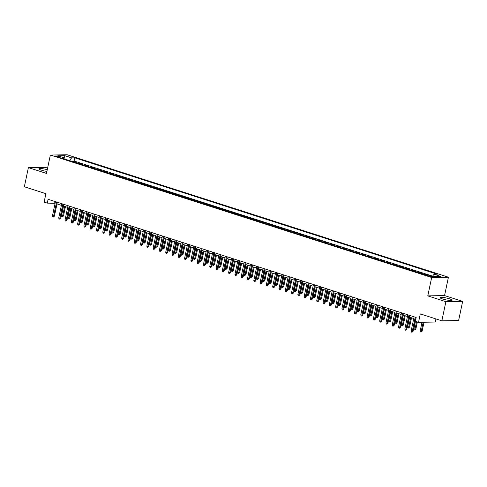 <?xml version="1.0" encoding="UTF-8"?>
<svg xmlns="http://www.w3.org/2000/svg" width="487" height="487" viewBox="0 0 487 487"><rect width="100%" height="100%" fill="white"/><g stroke="black" fill="none" stroke-linecap="round" stroke-linejoin="round"><path stroke-width="0.73" d="M47.263 169.677A6.179 0.95 11.9 0 0 38.899 168.825A6.179 0.95 11.9 0 0 41.413 170.158A6.179 0.95 11.9 0 0 46.898 171.418M442.555 298.969A6.179 0.95 11.9 0 0 448.758 300.327A6.179 0.95 11.9 0 0 452.131 300.181A6.179 0.95 11.9 0 0 449.623 298.848A6.179 0.95 11.9 0 0 443.42 297.49A6.179 0.95 11.9 0 0 440.041 297.636A6.179 0.95 11.9 0 0 442.555 298.969M56.516 156.644A2.532 0.39 11.9 0 0 59.061 157.204A2.532 0.39 11.9 0 0 60.443 157.143A2.532 0.39 11.9 0 0 59.414 156.595A2.532 0.39 11.9 0 0 56.869 156.035A2.532 0.39 11.9 0 0 55.481 156.096A2.532 0.39 11.9 0 0 56.516 156.644M47.592 168.112L45.145 167.327L28.386 167.619L24.35 186.758L45.9 193.68L44.128 202.105L47.276 203.116L55.092 203.322M448.43 277.2L67.109 154.756L50.35 155.049L431.671 277.493L448.43 277.2L444.558 295.579L427.793 295.871L445.885 301.678L462.65 301.386L444.558 295.579M462.65 301.386L458.614 320.531L441.855 320.823L420.299 313.902L418.528 322.327L435.287 322.035L435.944 318.924M445.885 301.678L441.855 320.823M425.565 274.406L424.92 274.418M420.878 273.432L422.448 273.402L418.668 272.19L418.564 272.69M414.583 271.411L416.154 271.381L412.379 270.169L412.276 270.669M408.295 269.39L409.859 269.36L406.085 268.148L405.981 268.647M402 267.369L403.571 267.339L399.79 266.127L399.687 266.626M395.706 265.348L397.276 265.324L393.502 264.106L393.399 264.605M389.417 263.327L390.982 263.303L387.208 262.085L387.104 262.584M383.123 261.306L384.693 261.282L380.913 260.07L380.81 260.563M376.828 259.285L378.399 259.261L374.625 258.049L374.521 258.542M370.54 257.264L372.105 257.239L368.33 256.028L368.227 256.521M364.246 255.243L365.816 255.218L362.042 254.007L361.932 254.5M357.951 253.222L359.522 253.197L355.747 251.986L355.644 252.485M351.663 251.207L353.227 251.176L349.453 249.965L349.349 250.464M345.368 249.186L346.939 249.155L343.165 247.944L343.055 248.443M339.074 247.165L340.644 247.134L336.87 245.923L336.767 246.422M332.785 245.144L334.35 245.113L330.576 243.902L330.472 244.401M326.491 243.123L328.061 243.092L324.287 241.881L324.178 242.38M320.196 241.102L321.767 241.071L317.993 239.86L317.889 240.359M313.908 239.08L315.473 239.056L311.698 237.839L311.595 238.338M307.614 237.059L309.184 237.035L305.41 235.818L305.3 236.317M301.319 235.038L302.89 235.014L299.115 233.803L299.012 234.296M295.031 233.017L296.595 232.993L292.821 231.782L292.717 232.275M288.736 230.996L290.307 230.972L286.533 229.761L286.423 230.254M282.442 228.975L284.012 228.951L280.238 227.739L280.135 228.239M276.153 226.96L277.718 226.93L273.944 225.718L273.84 226.218M269.859 224.939L271.429 224.909L267.655 223.697L267.546 224.197M263.564 222.918L265.135 222.888L261.361 221.676L261.257 222.175M257.276 220.897L258.841 220.867L255.066 219.655L254.963 220.154M250.982 218.876L252.552 218.846L248.778 217.634L248.668 218.133M244.687 216.855L246.258 216.825L242.483 215.613L242.38 216.112M238.399 214.834L239.963 214.81L236.189 213.592L236.085 214.091M232.104 212.813L233.675 212.789L229.901 211.571L229.791 212.07M225.81 210.792L227.38 210.768L223.606 209.556L223.503 210.049M219.521 208.771L221.086 208.746L217.312 207.535L217.208 208.028M213.227 206.75L214.797 206.725L211.023 205.514L210.914 206.007M206.932 204.729L208.503 204.704L204.729 203.493L204.625 203.986M200.644 202.714L202.208 202.683L198.434 201.472L198.331 201.971M194.35 200.693L195.92 200.662L192.146 199.451L192.036 199.95M188.055 198.672L189.626 198.641L185.851 197.43L185.748 197.929M181.767 196.651L183.331 196.62L179.557 195.409L179.453 195.908M175.472 194.63L177.043 194.599L173.269 193.388L173.159 193.887M169.178 192.608L170.748 192.578L166.974 191.367L166.871 191.866M162.889 190.587L164.454 190.557L160.68 189.346L160.576 189.845M156.595 188.566L158.165 188.542L154.391 187.325L154.282 187.824M150.3 186.545L151.871 186.521L148.097 185.31L147.993 185.803M144.012 184.524L145.583 184.5L141.802 183.289L141.699 183.782M137.718 182.503L139.288 182.479L135.514 181.267L135.404 181.761M131.429 180.482L132.994 180.458L129.219 179.246L129.116 179.74M125.135 178.461L126.705 178.437L122.925 177.225L122.821 177.725M118.84 176.446L120.411 176.416L116.636 175.204L116.527 175.704M112.552 174.425L114.116 174.395L110.342 173.183L110.239 173.682M106.257 172.404L107.828 172.374L104.048 171.162L103.944 171.661M99.963 170.383L101.533 170.353L97.759 169.141L97.65 169.64M93.674 168.362L95.239 168.332L91.465 167.12L91.361 167.619M87.38 166.341L88.951 166.31L85.17 165.099L85.067 165.598M81.085 164.32L82.656 164.296L78.882 163.078L78.772 163.577M418.528 322.327L415.381 321.317L416.184 317.487L48.079 199.286L47.276 203.116M431.312 276.032L429.93 275.587A2.453 0.377 11.9 0 0 427.464 275.045A2.453 0.377 11.9 0 0 426.125 275.106A2.453 0.377 11.9 0 0 427.123 275.636L428.505 276.08A2.453 0.377 11.9 0 0 430.971 276.616A2.453 0.377 11.9 0 0 432.31 276.561A2.453 0.377 11.9 0 0 431.312 276.032L431.184 276.646M65.197 159.219L64.722 157.995L61.551 158.05L423.994 274.431L427.166 274.376L434.087 276.598L440.978 276.482L434.057 274.254L437.229 274.199L74.785 157.818L71.613 157.873L69.458 160.588M64.722 157.995L57.801 155.767L64.692 155.651L71.613 157.873M427.081 274.376L74.103 161.033L72.587 161.057L72.484 161.556M74.797 162.299L76.362 162.274L72.587 161.057M77.311 163.108L78.882 163.078M83.606 165.13L85.17 165.099M89.894 167.151L91.465 167.12M96.189 169.172L97.759 169.141M102.483 171.193L104.048 171.162M108.771 173.208L110.342 173.183M115.066 175.229L116.636 175.204M121.36 177.25L122.925 177.225M127.649 179.271L129.219 179.246M133.943 181.292L135.514 181.267M140.238 183.313L141.802 183.289M146.526 185.334L148.097 185.31M152.821 187.355L154.391 187.325M159.115 189.376L160.68 189.346M165.403 191.397L166.974 191.367M171.698 193.418L173.269 193.388M177.992 195.439L179.557 195.409M184.281 197.46L185.851 197.43M190.575 199.475L192.146 199.451M196.87 201.496L198.434 201.472M203.158 203.517L204.729 203.493M209.453 205.538L211.023 205.514M215.747 207.559L217.312 207.535M222.035 209.58L223.606 209.556M228.33 211.602L229.901 211.571M234.624 213.623L236.189 213.592M240.913 215.644L242.483 215.613M247.207 217.665L248.778 217.634M253.502 219.686L255.066 219.655M259.79 221.707L261.361 221.676M266.085 223.722L267.655 223.697M272.379 225.743L273.944 225.718M278.667 227.764L280.238 227.739M284.962 229.785L286.533 229.761M291.256 231.806L292.821 231.782M297.545 233.827L299.115 233.803M303.839 235.848L305.41 235.818M310.134 237.869L311.698 237.839M316.422 239.89L317.993 239.86M322.717 241.911L324.287 241.881M329.011 243.932L330.576 243.902M335.299 245.953L336.87 245.923M341.594 247.968L343.165 247.944M347.888 249.989L349.453 249.965M354.177 252.01L355.747 251.986M360.471 254.031L362.042 254.007M366.766 256.052L368.33 256.028M373.054 258.073L374.625 258.049M379.349 260.095L380.913 260.07M385.637 262.116L387.208 262.085M391.932 264.137L393.502 264.106M398.226 266.158L399.79 266.127M404.514 268.179L406.085 268.148M410.809 270.2L412.379 270.169M417.103 272.221L418.668 272.19M423.392 274.236L424.962 274.211M427.793 295.871L431.671 277.493M28.386 167.619L46.472 173.427L50.35 155.049M56.985 203.931L61.386 205.344M63.28 205.952L67.681 207.365M69.574 207.973L73.969 209.386M75.862 209.994L80.264 211.407M82.157 212.015L86.558 213.428M88.451 214.037L92.847 215.449M94.74 216.058L99.141 217.47M101.034 218.079L105.429 219.491M107.329 220.1L111.724 221.512M113.617 222.121L118.018 223.533M119.912 224.136L124.307 225.548M126.206 226.157L130.601 227.569M132.494 228.178L136.896 229.59M138.789 230.199L143.184 231.611M145.083 232.22L149.479 233.632M151.372 234.241L155.773 235.653M157.666 236.262L162.061 237.674M163.961 238.283L168.356 239.695M170.249 240.304L174.65 241.716M176.544 242.325L180.939 243.737M182.838 244.346L187.233 245.758M189.126 246.367L193.528 247.78M195.421 248.382L199.816 249.794M201.715 250.403L206.111 251.816M208.004 252.424L212.405 253.837M214.298 254.445L218.693 255.858M220.593 256.466L224.988 257.879M226.881 258.487L231.282 259.9M233.176 260.508L237.571 261.921M239.464 262.53L243.865 263.942M245.758 264.551L250.16 265.963M252.053 266.572L256.448 267.984M258.341 268.593L262.743 270.005M264.636 270.614L269.037 272.026M270.93 272.629L275.325 274.047M277.219 274.65L281.62 276.062M283.513 276.671L287.914 278.083M289.808 278.692L294.203 280.104M296.096 280.713L300.497 282.125M302.39 282.734L306.792 284.146M308.685 284.755L313.08 286.167M314.973 286.776L319.375 288.188M321.268 288.797L325.669 290.209M327.562 290.818L331.957 292.23M333.851 292.839L338.252 294.251M340.145 294.86L344.546 296.273M346.44 296.881L350.835 298.294M352.728 298.896L357.129 300.309M359.022 300.917L363.424 302.33M365.317 302.938L369.712 304.351M371.605 304.959L376.007 306.372M377.9 306.98L382.301 308.393M384.194 309.002L388.589 310.414M390.483 311.023L394.884 312.435M396.777 313.044L401.178 314.456M403.072 315.065L407.467 316.477M409.36 317.086L413.761 318.498M54.422 201.32L54.069 202.994M432.578 276.117L434.057 274.254M74.103 161.033L74.785 157.818M64.692 155.651L64.728 157.995M415.247 317.189L412.264 331.33L413.079 331.318L411.984 332.244L412.264 331.33L411.131 330.971L414.114 316.824M413.079 331.318L416.008 317.433M411.984 332.244L411.357 332.043L411.131 330.971M422.144 331.16L421.048 332.085L420.415 331.884L420.196 330.813L422.144 331.16L424.025 322.23M421.048 332.085L423.209 322.248M420.196 330.813L421.998 322.266M408.952 315.168L405.975 329.309L406.791 329.297L405.695 330.223L405.975 329.309L404.843 328.95L407.82 314.803M406.791 329.297L409.713 315.412M405.695 330.223L405.062 330.022L404.843 328.95M402.664 313.147L399.681 327.294L400.497 327.276L399.401 328.201L399.681 327.294L398.549 326.929L401.532 312.782M400.497 327.276L403.425 313.391M399.401 328.201L398.774 328.001L398.549 326.929M396.369 311.126L393.386 325.273L394.202 325.255L393.106 326.18L393.386 325.273L392.254 324.908L395.237 310.761M394.202 325.255L397.13 311.37M393.106 326.18L392.479 325.98L392.254 324.908M390.075 309.105L387.098 323.252L387.914 323.234L386.818 324.159L387.098 323.252L385.966 322.887L388.943 308.74M387.914 323.234L390.836 309.348M386.818 324.159L386.185 323.958L385.966 322.887M415.849 329.139L414.754 330.064L414.127 329.863L413.901 328.792L415.849 329.139L417.365 321.956M414.754 330.064L416.604 321.712M413.901 328.792L415.472 321.347M409.555 327.118L408.459 328.043L407.832 327.842L407.607 326.771L409.555 327.118L411.527 317.78M408.459 328.043L410.766 317.536M407.607 326.771L409.634 317.171M403.266 325.097L402.171 326.022L401.538 325.821L401.318 324.75L403.266 325.097L405.233 315.759M402.171 326.022L404.472 315.515M401.318 324.75L403.339 315.15M396.972 323.076L395.876 324.007L395.249 323.8L395.024 322.729L396.972 323.076L398.938 313.738M395.876 324.007L398.177 313.494M395.024 322.729L397.045 313.129M383.786 307.084L380.804 321.231L381.619 321.213L380.524 322.144L380.804 321.231L379.671 320.866L382.654 306.719M381.619 321.213L384.547 307.327M380.524 322.144L379.897 321.937L379.671 320.866M390.677 321.061L389.582 321.986L388.955 321.779L388.729 320.708L390.677 321.061L392.65 311.717M389.582 321.986L391.889 311.473M388.729 320.708L390.757 311.108M377.492 305.063L374.509 319.21L375.325 319.198L374.229 320.123L374.509 319.21L373.377 318.845L376.36 304.698M375.325 319.198L378.253 305.306M374.229 320.123L373.602 319.916L373.377 318.845M384.389 319.04L383.293 319.965L382.66 319.758L382.441 318.687L384.389 319.04L386.355 309.695M383.293 319.965L385.594 309.452M382.441 318.687L384.462 309.087M371.197 303.042L368.221 317.189L369.036 317.177L367.941 318.102L368.221 317.189L367.088 316.824L370.065 302.677M369.036 317.177L371.958 303.285M367.941 318.102L367.308 317.895L367.088 316.824M378.095 317.019L376.999 317.944L376.372 317.743L376.147 316.666L378.095 317.019L380.061 307.674M376.999 317.944L379.3 307.431M376.147 316.666L378.168 307.066M364.909 301.021L361.926 315.168L362.742 315.156L361.646 316.081L361.926 315.168L360.794 314.803L363.777 300.656M362.742 315.156L365.67 301.264M361.646 316.081L361.019 315.88L360.794 314.803M371.8 314.998L370.704 315.923L370.077 315.722L369.852 314.645L371.8 314.998L373.773 305.653M370.704 315.923L373.012 305.41M369.852 314.645L371.879 305.045M358.615 299L355.632 313.147L356.447 313.135L355.352 314.06L355.632 313.147L354.499 312.782L357.482 298.634M356.447 313.135L359.376 299.243M355.352 314.06L354.725 313.859L354.499 312.782M352.32 296.979L349.343 311.126L350.159 311.114L349.063 312.039L349.343 311.126L348.211 310.761L351.188 296.62M350.159 311.114L353.081 297.222M349.063 312.039L348.43 311.838L348.211 310.761M346.032 294.958L343.049 309.105L343.865 309.093L342.769 310.018L343.049 309.105L341.917 308.746L344.899 294.598M343.865 309.093L346.793 295.207M342.769 310.018L342.142 309.817L341.917 308.746M339.737 292.937L336.754 307.084L337.57 307.072L336.474 307.997L336.754 307.084L335.622 306.725L338.605 292.577M337.57 307.072L340.498 293.186M336.474 307.997L335.847 307.796L335.622 306.725M333.443 290.922L330.466 305.063L331.282 305.051L330.186 305.976L330.466 305.063L329.334 304.704L332.311 290.556M331.282 305.051L334.204 291.165M330.186 305.976L329.553 305.775L329.334 304.704M327.154 288.901L324.172 303.048L324.987 303.03L323.892 303.955L324.172 303.048L323.039 302.683L326.022 288.535M324.987 303.03L327.915 289.144M323.892 303.955L323.265 303.754L323.039 302.683M320.86 286.88L317.877 301.027L318.693 301.009L317.597 301.934L317.877 301.027L316.745 300.662L319.728 286.514M318.693 301.009L321.621 287.123M317.597 301.934L316.97 301.733L316.745 300.662M314.565 284.858L311.589 299.006L312.404 298.988L311.309 299.913L311.589 299.006L310.456 298.641L313.433 284.493M312.404 298.988L315.326 285.102M311.309 299.913L310.676 299.712L310.456 298.641M308.277 282.837L305.294 296.985L306.11 296.967L305.014 297.892L305.294 296.985L304.162 296.62L307.145 282.472M306.11 296.967L309.038 283.081M305.014 297.892L304.387 297.691L304.162 296.62M301.983 280.816L299 294.964L299.815 294.952L298.72 295.877L299 294.964L297.867 294.598L300.85 280.451M299.815 294.952L302.744 281.06M298.72 295.877L298.093 295.67L297.867 294.598M295.688 278.795L292.711 292.943L293.527 292.93L292.431 293.856L292.711 292.943L291.579 292.577L294.556 278.43M293.527 292.93L296.449 279.039M292.431 293.856L291.798 293.649L291.579 292.577M289.4 276.774L286.417 290.922L287.233 290.909L286.137 291.835L286.417 290.922L285.285 290.556L288.267 276.409M287.233 290.909L290.161 277.018M286.137 291.835L285.51 291.634L285.285 290.556M365.512 312.977L364.416 313.902L363.783 313.701L363.564 312.624L365.512 312.977L367.478 303.632M364.416 313.902L366.717 303.389M363.564 312.624L365.585 303.03M359.217 310.956L358.122 311.881L357.495 311.68L357.269 310.609L359.217 310.956L361.184 301.611M358.122 311.881L360.423 301.368M357.269 310.609L359.29 301.009M352.923 308.935L351.827 309.86L351.2 309.659L350.975 308.588L352.923 308.935L354.895 299.596M351.827 309.86L354.134 299.347M350.975 308.588L353.002 298.988M346.634 306.913L345.539 307.839L344.906 307.638L344.686 306.567L346.634 306.913L348.601 297.575M345.539 307.839L347.84 297.332M344.686 306.567L346.707 296.967M340.34 304.892L339.244 305.818L338.617 305.617L338.392 304.545L340.34 304.892L342.306 295.554M339.244 305.818L341.545 295.311M338.392 304.545L340.413 294.945M334.045 302.871L332.95 303.797L332.323 303.596L332.097 302.524L334.045 302.871L336.018 293.533M332.95 303.797L335.257 293.29M332.097 302.524L334.125 292.924M327.757 300.85L326.661 301.776L326.028 301.575L325.809 300.503L327.757 300.85L329.723 291.512M326.661 301.776L328.962 291.269M325.809 300.503L327.83 290.903M321.463 298.829L320.367 299.755L319.74 299.554L319.515 298.482L321.463 298.829L323.435 289.491M320.367 299.755L322.668 289.248M319.515 298.482L321.536 288.882M315.168 296.814L314.072 297.74L313.445 297.533L313.22 296.461L315.168 296.814L317.14 287.47M314.072 297.74L316.38 287.227M313.22 296.461L315.247 286.861M308.88 294.793L307.784 295.719L307.151 295.512L306.932 294.44L308.88 294.793L310.846 285.449M307.784 295.719L310.085 285.205M306.932 294.44L308.953 284.84M302.585 292.772L301.49 293.698L300.863 293.497L300.637 292.419L302.585 292.772L304.558 283.428M301.49 293.698L303.797 283.184M300.637 292.419L302.658 282.819M296.291 290.751L295.195 291.676L294.568 291.476L294.343 290.398L296.291 290.751L298.263 281.407M295.195 291.676L297.502 281.163M294.343 290.398L296.37 280.798M283.105 274.753L280.122 288.901L280.938 288.888L279.842 289.814L280.122 288.901L278.99 288.535L281.973 274.388M280.938 288.888L283.866 274.997M279.842 289.814L279.215 289.613L278.99 288.535M276.811 272.732L273.834 286.88L274.65 286.867L273.554 287.793L273.834 286.88L272.702 286.514L275.679 272.373M274.65 286.867L277.572 272.976M273.554 287.793L272.921 287.592L272.702 286.514M270.522 270.711L267.54 284.858L268.355 284.846L267.26 285.772L267.54 284.858L266.407 284.493L269.39 270.352M268.355 284.846L271.283 270.961M267.26 285.772L266.632 285.571L266.407 284.493M264.228 268.69L261.245 282.837L262.061 282.825L260.965 283.751L261.245 282.837L260.113 282.478L263.096 268.331M262.061 282.825L264.989 268.94M260.965 283.751L260.338 283.55L260.113 282.478M290.002 288.73L288.907 289.655L288.274 289.455L288.054 288.377L290.002 288.73L291.969 279.386M288.907 289.655L291.208 279.142M288.054 288.377L290.075 278.777M283.708 286.709L282.612 287.634L281.985 287.433L281.76 286.356L283.708 286.709L285.68 277.365M282.612 287.634L284.919 277.121M281.76 286.356L283.781 276.762M277.42 284.688L276.324 285.613L275.691 285.412L275.465 284.341L277.42 284.688L279.386 275.35M276.324 285.613L278.625 275.1M275.465 284.341L277.493 274.741M271.125 282.667L270.029 283.592L269.396 283.391L269.177 282.32L271.125 282.667L273.091 273.329M270.029 283.592L272.33 273.079M269.177 282.32L271.198 272.72M257.933 266.675L254.957 280.816L255.772 280.804L254.677 281.73L254.957 280.816L253.824 280.457L256.801 266.31M255.772 280.804L258.694 266.919M254.677 281.73L254.044 281.529L253.824 280.457M264.831 280.646L263.735 281.571L263.108 281.37L262.883 280.299L264.831 280.646L266.803 271.308M263.735 281.571L266.042 271.064M262.883 280.299L264.904 270.699M251.645 264.654L248.662 278.795L249.478 278.783L248.382 279.708L248.662 278.795L247.53 278.436L250.513 264.289M249.478 278.783L252.406 264.898M248.382 279.708L247.755 279.508L247.53 278.436M258.542 278.625L257.446 279.55L256.813 279.349L256.588 278.278L258.542 278.625L260.508 269.287M257.446 279.55L259.748 269.043M256.588 278.278L258.615 268.678M245.351 262.633L242.368 276.78L243.183 276.762L242.088 277.687L242.368 276.78L241.235 276.415L244.218 262.268M243.183 276.762L246.112 262.877M242.088 277.687L241.461 277.487L241.235 276.415M252.248 276.604L251.152 277.529L250.519 277.328L250.3 276.257L252.248 276.604L254.214 267.266M251.152 277.529L253.453 267.022M250.3 276.257L252.321 266.657M239.056 260.612L236.079 274.759L236.895 274.741L235.799 275.666L236.079 274.759L234.947 274.394L237.924 260.247M236.895 274.741L239.817 260.855M235.799 275.666L235.166 275.465L234.947 274.394M245.953 274.583L244.858 275.508L244.231 275.307L244.005 274.236L245.953 274.583L247.926 265.245M244.858 275.508L247.165 265.001M244.005 274.236L246.026 264.636M232.768 258.591L229.785 272.738L230.601 272.72L229.505 273.645L229.785 272.738L228.653 272.373L231.635 258.226M230.601 272.72L233.529 258.834M229.505 273.645L228.878 273.444L228.653 272.373M239.665 272.562L238.569 273.493L237.936 273.286L237.717 272.215L239.665 272.562L241.631 263.224M238.569 273.493L240.87 262.98M237.717 272.215L239.738 262.615M226.473 256.57L223.49 270.717L224.306 270.699L223.21 271.63L223.49 270.717L222.358 270.352L225.341 256.205M224.306 270.699L227.234 256.813M223.21 271.63L222.583 271.423L222.358 270.352M233.37 270.547L232.275 271.472L231.642 271.265L231.422 270.194L233.37 270.547L235.337 261.202M232.275 271.472L234.576 260.959M231.422 270.194L233.443 260.594M220.179 254.549L217.202 268.696L218.018 268.684L216.922 269.609L217.202 268.696L216.07 268.331L219.047 254.184M218.018 268.684L220.94 254.792M216.922 269.609L216.289 269.402L216.07 268.331M227.076 268.526L225.98 269.451L225.353 269.25L225.128 268.173L227.076 268.526L229.048 259.181M225.98 269.451L228.287 258.938M225.128 268.173L227.149 258.573M213.89 252.528L210.908 266.675L211.723 266.663L210.627 267.588L210.908 266.675L209.775 266.31L212.758 252.163M211.723 266.663L214.651 252.771M210.627 267.588L210 267.387L209.775 266.31M220.788 266.505L219.692 267.43L219.059 267.229L218.84 266.152L220.788 266.505L222.754 257.16M219.692 267.43L221.993 256.917M218.84 266.152L220.861 256.552M207.596 250.507L204.613 264.654L205.429 264.642L204.333 265.567L204.613 264.654L203.481 264.289L206.464 250.141M205.429 264.642L208.357 250.75M204.333 265.567L203.706 265.366L203.481 264.289M214.493 264.484L213.397 265.409L212.77 265.208L212.545 264.131L214.493 264.484L216.459 255.139M213.397 265.409L215.698 254.896M212.545 264.131L214.566 254.531M201.301 248.486L198.325 262.633L199.14 262.621L198.045 263.546L198.325 262.633L197.192 262.268L200.169 248.127M199.14 262.621L202.062 248.729M198.045 263.546L197.412 263.345L197.192 262.268M208.199 262.463L207.103 263.388L206.476 263.187L206.251 262.109L208.199 262.463L210.171 253.118M207.103 263.388L209.41 252.875M206.251 262.109L208.278 252.516M195.013 246.465L192.03 260.612L192.846 260.6L191.75 261.525L192.03 260.612L190.898 260.247L193.881 246.105M192.846 260.6L195.774 246.708M191.75 261.525L191.123 261.324L190.898 260.247M201.91 260.442L200.814 261.367L200.181 261.166L199.962 260.095L201.91 260.442L203.876 251.097M200.814 261.367L203.116 250.854M199.962 260.095L201.983 250.495M188.719 244.444L185.736 258.591L186.551 258.579L185.456 259.504L185.736 258.591L184.603 258.232L187.586 244.084M186.551 258.579L189.48 244.693M185.456 259.504L184.829 259.303L184.603 258.232M195.616 258.42L194.52 259.346L193.893 259.145L193.668 258.073L195.616 258.42L197.582 249.082M194.52 259.346L196.821 248.833M193.668 258.073L195.689 248.473M182.424 242.423L179.447 256.57L180.263 256.558L179.167 257.483L179.447 256.57L178.315 256.211L181.292 242.063M180.263 256.558L183.185 242.672M179.167 257.483L178.534 257.282L178.315 256.211M189.321 256.399L188.226 257.325L187.598 257.124L187.373 256.052L189.321 256.399L191.294 247.061M188.226 257.325L190.533 246.818M187.373 256.052L189.4 246.452M176.136 240.408L173.153 254.549L173.969 254.537L172.873 255.462L173.153 254.549L172.021 254.19L175.003 240.042M173.969 254.537L176.897 240.651M172.873 255.462L172.246 255.261L172.021 254.19M183.033 254.378L181.937 255.304L181.304 255.103L181.085 254.031L183.033 254.378L184.999 245.04M181.937 255.304L184.238 244.797M181.085 254.031L183.106 244.431M169.841 238.387L166.858 252.534L167.674 252.516L166.578 253.441L166.858 252.534L165.726 252.169L168.709 238.021M167.674 252.516L170.602 238.63M166.578 253.441L165.951 253.24L165.726 252.169M176.738 252.357L175.643 253.283L175.016 253.082L174.79 252.01L176.738 252.357L178.705 243.019M175.643 253.283L177.944 242.776M174.79 252.01L176.811 242.41M163.547 236.365L160.57 250.513L161.386 250.495L160.29 251.42L160.57 250.513L159.438 250.148L162.415 236M161.386 250.495L164.308 236.609M160.29 251.42L159.657 251.219L159.438 250.148M170.444 250.336L169.348 251.262L168.721 251.061L168.496 249.989L170.444 250.336L172.416 240.998M169.348 251.262L171.655 240.755M168.496 249.989L170.523 240.389M157.258 234.344L154.276 248.492L155.091 248.473L153.995 249.399L154.276 248.492L153.143 248.127L156.126 233.979M155.091 248.473L158.019 234.588M153.995 249.399L153.368 249.198L153.143 248.127M164.156 248.315L163.06 249.241L162.427 249.04L162.208 247.968L164.156 248.315L166.122 238.977M163.06 249.241L165.361 238.733M162.208 247.968L164.229 238.368M150.964 232.323L147.981 246.471L148.797 246.452L147.701 247.384L147.981 246.471L146.849 246.105L149.832 231.958M148.797 246.452L151.725 232.567M147.701 247.384L147.074 247.177L146.849 246.105M157.861 246.3L156.765 247.226L156.138 247.019L155.913 245.947L157.861 246.3L159.827 236.956M156.765 247.226L159.066 236.712M155.913 245.947L157.934 236.347M144.669 230.302L141.693 244.45L142.508 244.437L141.413 245.363L141.693 244.45L140.56 244.084L143.537 229.937M142.508 244.437L145.43 230.546M141.413 245.363L140.78 245.156L140.56 244.084M151.567 244.279L150.471 245.205L149.844 244.998L149.619 243.926L151.567 244.279L153.539 234.935M150.471 245.205L152.778 234.691M149.619 243.926L151.646 234.326M138.381 228.281L135.398 242.429L136.214 242.416L135.118 243.342L135.398 242.429L134.266 242.063L137.249 227.916M136.214 242.416L139.142 228.525M135.118 243.342L134.491 243.135L134.266 242.063M145.278 242.258L144.182 243.183L143.549 242.983L143.33 241.905L145.278 242.258L147.244 232.914M144.182 243.183L146.484 232.67M143.33 241.905L145.351 232.305M132.087 226.26L129.104 240.408L129.919 240.395L128.824 241.321L129.104 240.408L127.971 240.042L130.954 225.895M129.919 240.395L132.848 226.504M128.824 241.321L128.197 241.12L127.971 240.042M138.984 240.237L137.888 241.162L137.261 240.962L137.036 239.884L138.984 240.237L140.95 230.893M137.888 241.162L140.189 230.649M137.036 239.884L139.057 230.284M125.792 224.239L122.815 238.387L123.631 238.374L122.535 239.3L122.815 238.387L121.683 238.021L124.66 223.874M123.631 238.374L126.559 224.483M122.535 239.3L121.902 239.099L121.683 238.021M132.689 238.216L131.593 239.141L130.966 238.94L130.741 237.863L132.689 238.216L134.662 228.872M131.593 239.141L133.901 228.628M130.741 237.863L132.768 228.263M119.504 222.218L116.521 236.365L117.337 236.353L116.241 237.279L116.521 236.365L115.389 236L118.371 221.859M117.337 236.353L120.265 222.462M116.241 237.279L115.614 237.078L115.389 236M126.401 236.195L125.305 237.12L124.672 236.919L124.453 235.848L126.401 236.195L128.367 226.851M125.305 237.12L127.606 226.607M124.453 235.848L126.474 226.248M113.209 220.197L110.226 234.344L111.042 234.332L109.946 235.258L110.226 234.344L109.094 233.985L112.077 219.838M111.042 234.332L113.97 220.447M109.946 235.258L109.319 235.057L109.094 233.985M120.106 234.174L119.011 235.099L118.384 234.898L118.158 233.827L120.106 234.174L122.073 224.836M119.011 235.099L121.312 224.586M118.158 233.827L120.179 224.227M106.921 218.176L103.938 232.323L104.754 232.311L103.658 233.236L103.938 232.323L102.806 231.964L105.782 217.817M104.754 232.311L107.682 218.426M103.658 233.236L103.025 233.036L102.806 231.964M113.812 232.153L112.716 233.078L112.089 232.877L111.864 231.806L113.812 232.153L115.784 222.815M112.716 233.078L115.023 222.565M111.864 231.806L113.891 222.206M100.626 216.161L97.644 230.302L98.459 230.29L97.363 231.215L97.644 230.302L96.511 229.943L99.494 215.796M98.459 230.29L101.387 216.405M97.363 231.215L96.736 231.015L96.511 229.943M107.524 230.132L106.428 231.057L105.795 230.856L105.576 229.785L107.524 230.132L109.49 220.794M106.428 231.057L108.729 220.55M105.576 229.785L107.597 220.185M94.332 214.14L91.349 228.281L92.165 228.269L91.069 229.194L91.349 228.281L90.217 227.922L93.2 213.775M92.165 228.269L95.093 214.383M91.069 229.194L90.442 228.993L90.217 227.922M101.229 228.111L100.133 229.036L99.506 228.835L99.281 227.764L101.229 228.111L103.195 218.773M100.133 229.036L102.434 218.529M99.281 227.764L101.302 218.164M88.044 212.119L85.061 226.266L85.876 226.248L84.781 227.173L85.061 226.266L83.928 225.901L86.905 211.754M85.876 226.248L88.804 212.362M84.781 227.173L84.148 226.972L83.928 225.901M94.935 226.09L93.839 227.015L93.212 226.814L92.987 225.743L94.935 226.09L96.907 216.752M93.839 227.015L96.146 216.508M92.987 225.743L95.014 216.143M81.749 210.098L78.766 224.245L79.582 224.227L78.486 225.152L78.766 224.245L77.634 223.88L80.617 209.733M79.582 224.227L82.51 210.341M78.486 225.152L77.859 224.951L77.634 223.88M88.646 224.069L87.55 224.994L86.917 224.793L86.698 223.722L88.646 224.069L90.612 214.73M87.55 224.994L89.852 214.487M86.698 223.722L88.719 214.122M75.455 208.077L72.472 222.224L73.287 222.206L72.192 223.131L72.472 222.224L71.339 221.859L74.322 207.712M73.287 222.206L76.216 208.32M72.192 223.131L71.565 222.93L71.339 221.859M82.352 222.048L81.256 222.979L80.629 222.772L80.404 221.701L82.352 222.048L84.318 212.709M81.256 222.979L83.557 212.466M80.404 221.701L82.425 212.101M69.166 206.056L66.183 220.203L66.999 220.185L65.903 221.116L66.183 220.203L65.051 219.838L68.028 205.691M66.999 220.185L69.927 206.299M65.903 221.116L65.27 220.909L65.051 219.838M76.057 220.033L74.961 220.958L74.334 220.751L74.109 219.68L76.057 220.033L78.03 210.688M74.961 220.958L77.269 210.445M74.109 219.68L76.136 210.08M62.872 204.035L59.889 218.182L60.705 218.17L59.609 219.095L59.889 218.182L58.757 217.817L61.739 203.669M60.705 218.17L63.633 204.278M59.609 219.095L58.982 218.888L58.757 217.817M69.769 218.012L68.673 218.937L68.04 218.736L67.821 217.659L69.769 218.012L71.735 208.667M68.673 218.937L70.974 208.424M67.821 217.659L69.842 208.059M56.577 202.014L53.594 216.161L54.41 216.149L53.314 217.074L53.594 216.161L52.462 215.796L55.445 201.648M54.41 216.149L57.338 202.257M53.314 217.074L52.687 216.873L52.462 215.796M63.474 215.991L62.379 216.916L61.752 216.715L61.526 215.638L63.474 215.991L65.441 206.646M62.379 216.916L64.68 206.403M61.526 215.638L63.547 206.038M429.753 276.409L429.93 275.587"/></g></svg>

